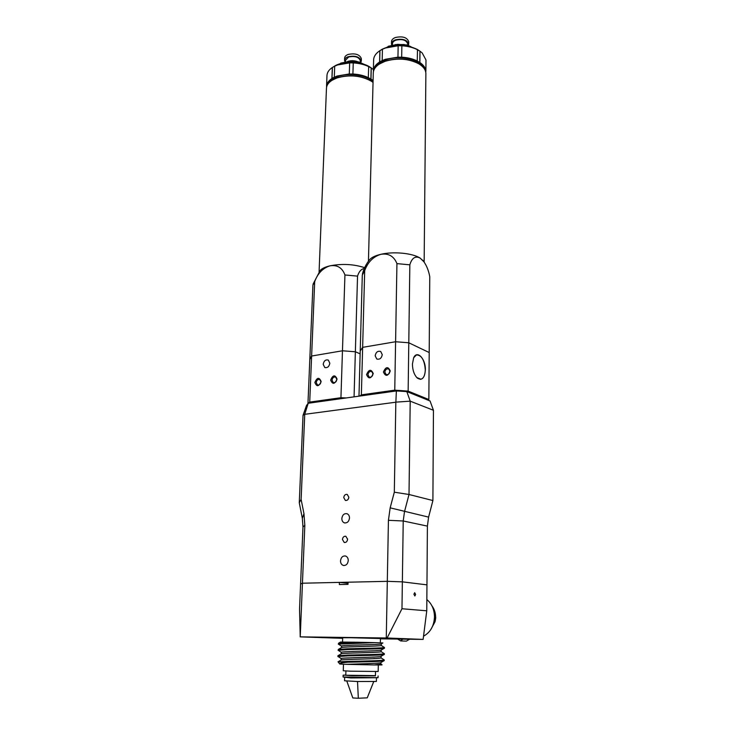 <?xml version="1.0" encoding="UTF-8"?>
<svg xmlns="http://www.w3.org/2000/svg" width="735" height="735" viewBox="0 0 735 735"><rect width="100%" height="100%" fill="white"/><g stroke="black" fill="none" stroke-linecap="round" stroke-linejoin="round"><path stroke-width="1.1" d="M340.516 560.842C340.562 563.24 341.499 564.765 343.318 565.426C346.112 565.684 347.756 564.057 348.261 560.566C348.206 558.187 347.287 556.661 345.496 556C342.685 555.715 341.031 557.332 340.516 560.842M341.839 518.506C341.867 520.711 342.712 522.153 344.375 522.842C347.242 523.21 348.941 521.602 349.502 518.019C349.465 515.841 348.629 514.399 346.993 513.71C344.118 513.315 342.4 514.913 341.839 518.506M342.455 539.49L344.237 542.458C346.121 542.669 347.242 541.594 347.591 539.233L345.836 536.274C343.943 536.045 342.813 537.12 342.455 539.49M347.591 538.902L347.297 540.638M343.75 497.604L345.358 500.406C347.287 500.691 348.445 499.625 348.831 497.218L347.242 494.425C345.303 494.131 344.145 495.188 343.75 497.604M304.749 414.31L395.834 402.21L394.318 492.184L390.166 507.848L388.429 520.307L387.308 581.33L302.443 583.213L304.832 525.332L303.959 513.682L301.12 499.387L304.749 414.237L308.222 403.258L396.367 390.946L395.862 402.137L410.204 401.163L409.009 494.499L394.318 492.184M301.12 499.387L299.264 502.74L303.031 415.339L304.749 414.237M300.229 636.859L299.531 609.269L300.587 584.04L302.443 583.213L339.414 582.386L339.349 584.555L348.004 584.38L348.068 582.203L387.308 581.33L386.27 637.98L300.229 636.859L302.443 583.213L300.587 584.04L302.976 526.912L302.333 518.276L299.264 502.74M386.27 637.98L387.088 637.998L401.971 608.745L402.357 581.844L387.308 581.33L402.357 581.844L426.962 584.858L427.402 526.113L428.597 517.109L432.897 500.544L409.009 494.499L404.498 511.652L403.221 520.986L402.357 581.844L426.962 584.858L426.759 610.803L423.121 639.413L380.418 638.834M348.831 497.273L348.519 498.633M396.367 390.946L406.813 391.58L410.204 401.163L433.448 410.286L432.897 500.544M308.222 403.258L306.513 405.463L303.031 415.339M433.448 410.286L430.067 400.979L406.813 391.58M425.877 73.868L425.877 73.482C425.749 69.825 423.388 66.591 418.794 63.789C408.587 58.579 397.387 57.743 385.186 61.281L380.197 63.541C375.659 66.279 373.352 69.476 373.279 73.132L368.446 261.201M369.319 260.043L369.687 259.593C371.699 257.342 375.447 255.578 380.932 254.301C393.491 251.296 412.546 253.152 420.089 258.058L423.489 261.201M420.025 64.57L418.527 63.605C408.467 58.469 397.424 57.642 385.397 61.134L379.444 64M360.233 350.659L362.3 275.083L364.689 270.655C367.849 262.073 373.261 256.625 380.932 254.301C388.613 253.106 393.942 256.212 396.937 263.617L409.836 264.83C411.894 257.939 415.303 255.688 420.089 258.058L423.865 261.733C426.695 265.739 428.661 270.728 429.764 276.682L429.203 352.543L408.789 342.786L409.836 264.83M396.937 263.617L395.595 341.738L408.789 342.786L429.203 352.543L428.845 399.518L428.156 400.207M428.477 400.336L428.845 399.518L408.145 391.112L408.789 342.786L395.595 341.738L394.759 390.166L361.372 394.851L362.64 347.343L360.223 350.944L362.64 347.343L395.595 341.738L362.64 347.343L364.689 270.655M424.049 68.355C420.659 59.544 399.537 54.73 385.838 59.857C380.528 61.758 377.009 64.368 375.291 67.666M425.877 71.157L425.988 59.985L422.212 52.957L420.007 51.211L419.887 62.512C423.626 65.075 425.62 67.96 425.877 71.157L425.712 71.993M419.887 62.512L417.26 61.078L417.48 49.714C413.033 47.463 407.833 46.158 401.861 45.809L401.668 57.192C407.659 57.532 412.886 58.818 417.342 61.033M401.668 57.192L397.947 57.211L398.159 45.763L385.48 47.995L382.439 49.254L382.182 60.573L385.232 59.333L397.947 57.137M382.182 60.573L379.6 61.988L379.866 50.687C376.072 53.196 374.005 56.062 373.646 59.305L373.362 70.468C373.711 67.271 375.796 64.45 379.6 61.988M373.362 70.468L373.509 71.249M425.785 71.157L425.767 72.296M417.48 49.714L419.924 51.156L419.795 62.558M397.947 57.211L398.159 45.726L401.861 45.772L401.668 57.256M379.683 62.034L379.949 50.632L382.439 49.254M373.444 71.506L373.472 70.468M419.161 50.651L417.232 49.401C405.536 43.916 393.877 43.852 382.273 49.19L380.794 50.118M388.273 46.709L387.428 46.966M407.116 45.864L407.126 44.982L397.718 44.339L388.282 46.268M411.141 46.829L407.126 44.982M404.268 44.532L395.366 44.587M407.723 43.99L407.723 43.87C406.29 40.057 402.376 38.808 395.972 40.131C393.703 40.995 392.527 42.217 392.453 43.778L392.426 45.129M391.773 45.285L391.461 43.971C391.544 42.207 392.867 40.838 395.439 39.846C402.67 38.358 407.089 39.773 408.706 44.082L408.384 45.441M408.743 41.858L408.743 41.72C407.126 37.402 402.706 35.987 395.485 37.485C392.913 38.468 391.59 39.855 391.507 41.619L391.461 43.834M372.976 373.775L371.882 376.458M389.963 371.083L388.723 374.023M367.95 374.694L369.126 377.037C371.193 377.551 372.48 376.513 372.976 373.931L371.809 371.607C369.742 371.074 368.456 372.112 367.95 374.694M384.837 372.121L386.022 374.464C388.144 375.015 389.458 373.977 389.973 371.34L388.806 369.016C386.674 368.446 385.351 369.485 384.837 372.121M416.736 377.505L420.944 379.251C423.654 378.323 425.106 375.199 425.289 369.898C424.518 360.095 421.587 355.097 416.506 354.904L413.704 357.688M375.181 355.804L376.752 358.983C379.692 359.764 381.529 358.322 382.264 354.637L380.702 351.477C377.762 350.678 375.916 352.111 375.181 355.804M366.554 374.593C368.658 379.278 370.89 378.938 373.261 373.573C371.138 368.896 368.896 369.246 366.554 374.593M383.422 372.02C385.599 376.743 387.887 376.393 390.276 370.973C388.08 366.26 385.801 366.609 383.422 372.02M412.418 364.091C412.574 370.265 414.209 374.933 417.333 378.084C421.991 380.877 424.665 378.148 425.363 369.898C425.767 358.864 417.03 349.658 413.64 357.835L412.418 364.091M407.659 391.92L408.145 391.112L394.759 390.166L394.971 391.139M361.987 395.752L361.372 394.851L359.783 396.055M373.04 82.421L371.313 81.181C360.968 75.521 349.557 74.428 337.08 77.919L332.753 79.858C328.655 82.265 326.56 85.122 326.459 88.411L319.082 271.84M319.89 270.802L320.212 270.406C322.003 268.459 325.311 266.924 330.134 265.804C342.207 263.525 353.719 264.15 364.67 267.678M372.415 81.943L371.056 80.988C360.848 75.402 349.603 74.327 337.301 77.772L332.11 80.234M309.839 358.68L312.917 285.171L314.699 281.569C317.786 273.255 322.931 267.999 330.134 265.804C337.319 264.701 342.253 267.76 344.935 274.973L357.541 276.121C358.956 271.582 361.216 269.038 364.321 268.468M344.935 274.973L342.464 350.779L355.363 351.771L360.141 353.829L355.363 351.771L357.541 276.121M309.876 359.424L311.622 356.034L309.72 402.1L340.939 397.718L342.464 350.779L311.622 356.034L314.699 281.569M373.058 81.567C366.352 75.007 348.84 72.453 337.778 76.513C333.056 78.204 329.932 80.501 328.398 83.413M373.389 69.54L371.258 68.015L370.973 79.04L373.086 80.528M370.973 79.04L368.308 77.689L368.685 66.6C364.211 64.478 359.066 63.247 353.259 62.916L352.901 74.005C358.735 74.336 363.889 75.549 368.391 77.644M352.901 74.005L349.3 74.024L349.667 62.87L337.558 64.965L334.71 66.15L334.296 77.184L337.154 76.017L349.3 73.959M334.296 77.184L331.908 78.516L332.33 67.501C328.848 69.862 327.066 72.563 326.974 75.622L326.551 86.16M326.671 86.748L326.533 86.509C326.625 83.505 328.416 80.841 331.908 78.516M368.685 66.6L371.184 67.96L370.89 79.086M349.3 74.024L349.676 62.833L353.259 62.916M331.99 78.562L332.422 67.445L334.71 66.15M371.855 68.401L370.008 67.087C361.28 61.281 343.805 60.665 334.995 65.865L333.607 66.72M340.673 63.596L339.928 63.816M358.818 62.971L358.845 61.942L349.796 61.29L340.691 63.146M364.156 64.349L358.845 61.942M357.706 61.731C354.472 60.481 351.22 60.362 347.958 61.372L347.572 61.519M360.343 60.867L360.352 60.757C358.891 57.018 354.996 55.759 348.675 56.999L345.523 60.233L345.468 61.878M345.027 61.97L344.559 60.399C344.642 58.828 345.827 57.615 348.114 56.742C355.253 55.346 359.654 56.76 361.308 60.987L360.766 62.594M361.363 58.818L361.372 58.69C359.727 54.445 355.327 53.03 348.188 54.436C345.909 55.309 344.724 56.531 344.642 58.102L344.559 60.261M336.079 381.548L336.823 379.609M320.341 383.725L320.901 382.237M332.027 380.17C332.514 377.689 333.727 376.669 335.675 377.119L336.832 379.444C336.345 381.924 335.132 382.944 333.194 382.503L332.027 380.17M316.225 382.586C316.702 380.142 317.887 379.131 319.789 379.554L320.938 381.86C320.46 384.304 319.275 385.315 317.391 384.901L316.225 382.586M323.198 364.303C323.896 360.839 325.587 359.424 328.288 360.067L329.831 363.219C329.142 366.682 327.452 368.097 324.76 367.482L323.198 364.303M330.649 380.078C332.946 374.841 335.087 374.519 337.053 379.095C334.737 384.341 332.606 384.662 330.649 380.078M314.856 382.485C317.134 377.303 319.229 376.991 321.14 381.529C318.843 386.72 316.757 387.033 314.856 382.485M354.068 396.854L355.363 351.771L342.464 350.779L311.622 356.034L309.83 358.956L307.956 403.598M310.326 402.964L309.72 402.1L308.415 403.23M346.295 397.938L340.939 397.718L341.169 398.655M414.476 639.248L404.838 638.991L414.476 639.248M342.657 638.164L333.139 638.017L342.657 638.265M316.188 637.3L306.146 637.034L316.188 637.3M389.394 638.274L379.269 637.998L389.394 638.274M380.335 642.803L380.427 638.531L350.714 637.732L342.675 637.741L342.547 642.022M415.606 594.431L414.852 595.984L413.924 594.247L414.669 592.695L415.606 594.431M381.309 643.878L382.917 642.95L374.593 642.638L338.275 644.126M338.275 644.099L338.642 643.162L356.916 642.243L340.562 642.059M384.221 659.855L384.203 660.609C384.8 661.528 362.07 661.904 347.683 662.207L338.054 661.831L347.591 661.417C361.776 661.114 384.396 660.747 384.203 659.883L383.753 659.598M384.322 654.389L384.322 654.426C384.919 655.207 362.089 655.519 347.747 655.877L337.889 656.511L337.907 655.739L347.774 655.087C361.859 654.72 384.341 654.426 384.313 653.681L383.918 653.424M384.451 647.452L384.433 648.224C385.039 648.904 362.245 649.143 347.931 649.565L338.082 650.31L338.412 649.372L347.949 648.775C361.942 648.353 384.276 648.132 384.414 647.489L384.074 647.269M375.08 658.588L373.94 658.496M347.683 662.207L347.572 662.217C342.041 662.731 339.432 663.337 339.763 664.036L345.588 664.33C356.493 663.935 381.63 663.521 380.941 662.511L383.826 660.829M339.689 663.889L338.054 661.831M343.465 664.247L343.273 670.752L350.714 671.193L378.176 671.478L378.314 664.982M345.909 670.991L345.79 675.245L352.129 675.667L375.438 675.86L375.53 671.606M375.447 675.64L343.144 675.189L343.089 676.972L378.047 677.679M343.144 675.189L345.79 675.024M343.171 677.018L350.77 677.946L378.01 677.725M344.66 677.615L344.568 680.785L357.532 681.52L376.384 681.455L376.449 678.267M373.711 681.648L367.243 697.846L358.322 698.25L357.532 681.52M339.414 582.386L348.032 583.351M387.088 637.998L423.121 639.413M342.657 638.32L300.128 636.868M401.971 608.745L426.759 610.803M374.593 642.638L356.916 642.234M341.049 658.523C339.561 657.678 381.805 657.476 381.061 656.291L381.024 657.862C381.566 659.001 343.842 659.249 341.251 659.957L341.049 658.523M341.187 653.847L341.233 652.322C339.763 651.329 381.934 651.118 381.189 650.089L381.143 651.66C381.474 652.652 344.246 652.882 341.472 653.709L341.187 653.865M338.412 649.372L341.692 647.489L341.426 646.129C339.956 644.99 382.053 644.788 381.309 643.915L381.281 645.431M345.588 664.33L374.143 664.945L380.914 664.036M341.692 647.489C344.651 646.543 381.382 646.331 381.254 645.486L381.281 645.459M374.143 664.945L381.731 664.954M346.81 681.079L352.818 697.965L358.322 698.25M423.535 636.179C430.416 632.385 434.063 625.935 434.486 616.83C434.33 609.462 431.785 603.711 426.851 599.558M430.618 629.867L435.056 621.727L435.616 617.17C435.579 612.843 434.367 609.095 431.969 605.925M409.615 639.239L406.326 641.131L400.658 640.929L397.672 639.073M402.752 639.138L400.658 640.929M435.203 621.084L435.736 617.694M303.959 513.682L302.333 518.276M304.832 525.332L302.976 526.912M388.429 520.307L403.221 520.986L427.402 526.113M390.166 507.848L428.597 517.109M343.318 565.426L344.127 565.537M344.375 522.842L345.138 522.989M344.761 542.549L344.237 542.458M345.854 500.517L345.358 500.406M425.877 73.482L424.15 262.129M362.428 273.971C363.825 268.661 366.241 263.865 369.687 259.593M422.735 260.19L423.865 261.733M382.273 49.19L381.052 49.971M417.232 49.401L418.399 50.2M407.723 43.87L407.704 45.184M408.743 41.72L408.706 44.082M420.227 379.324L420.944 379.251M377.303 359.222L376.752 358.983M360.223 350.944L358.983 396.165M313.046 284.16L320.212 270.406M334.995 65.865L333.754 66.637M370.008 67.087L371.294 68.033M360.352 60.757L360.297 62.42M361.372 58.69L361.308 60.987M325.247 367.675L324.76 367.482M384.322 654.426L384.331 653.645M341.077 658.468L338.256 656.658M381.07 656.272L383.982 654.582M341.26 652.267L338.486 650.493M381.189 650.071L384.139 648.362M341.435 646.074L338.716 644.338M380.941 662.511L380.914 664.072L382.09 664.835M337.971 661.84L341.251 659.957M384.203 659.883L381.024 657.862M338.183 655.602L341.472 653.709M384.313 653.681L381.143 651.66M384.414 647.489L381.254 645.486M338.642 643.162L340.608 642.032M378.056 677.698L378.093 675.924"/></g></svg>
